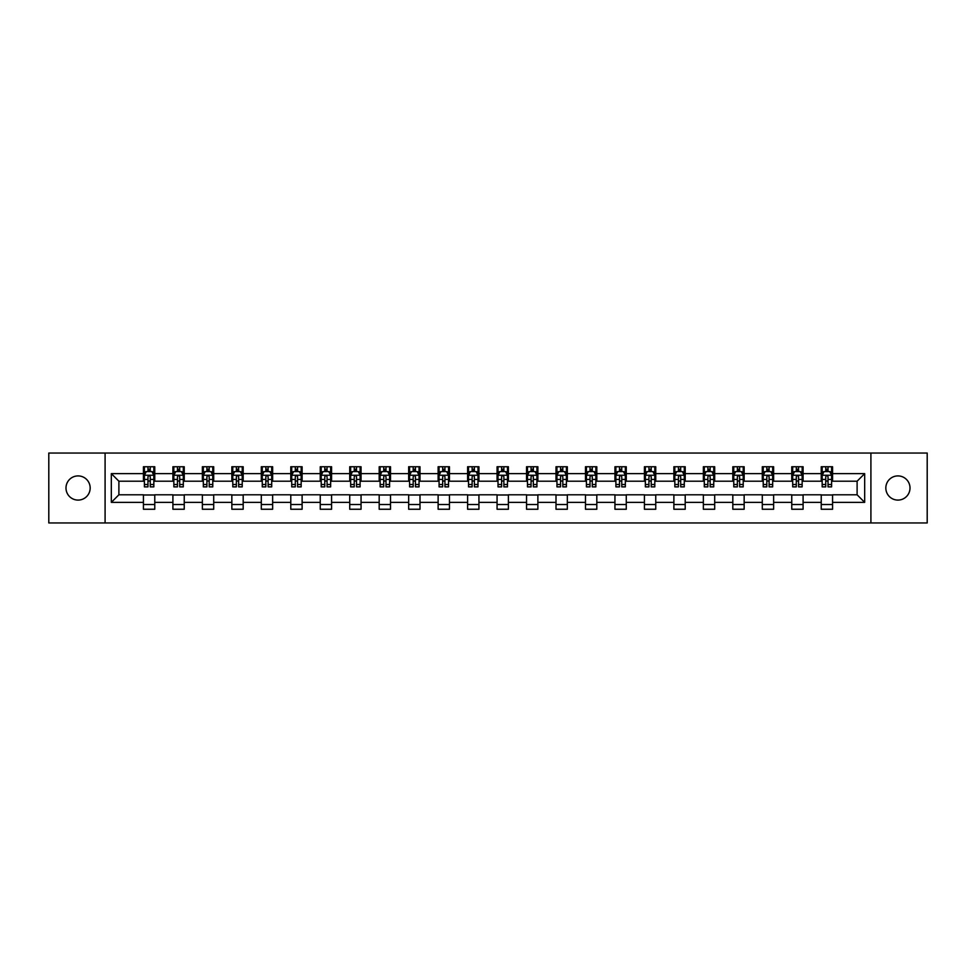 <?xml version="1.0" encoding="UTF-8"?>
<svg xmlns="http://www.w3.org/2000/svg" width="976" height="976" viewBox="0 0 976 976"><rect width="100%" height="100%" fill="white"/><g stroke="black" fill="none" stroke-linecap="round" stroke-linejoin="round"><path stroke-width="1.46" d="M897.92 475.91A12.09 12.09 0 0 0 885.83 488A12.09 12.09 0 0 0 897.92 500.09A12.09 12.09 0 0 0 910.01 488A12.09 12.09 0 0 0 897.92 475.91M78.08 475.91A12.09 12.09 0 0 0 65.99 488A12.09 12.09 0 0 0 78.08 500.09A12.09 12.09 0 0 0 90.17 488A12.09 12.09 0 0 0 78.08 475.91M870.909 522.953L927.2 522.953L927.2 453.047L870.909 453.047L870.909 522.953L105.091 522.953L105.091 453.047L48.8 453.047L48.8 522.953L105.091 522.953M870.909 453.047L105.091 453.047M832.565 473.641L832.565 466.748L821.231 466.748L821.231 473.641L803.089 473.641L803.089 466.748L791.756 466.748L791.756 473.641L773.626 473.641L773.626 466.748L762.293 466.748L762.293 473.641L744.151 473.641L744.151 466.748L732.817 466.748L732.817 473.641L714.688 473.641L714.688 466.748L703.354 466.748L703.354 473.641L685.213 473.641L685.213 466.748L673.879 466.748L673.879 473.641L655.75 473.641L655.75 466.748L644.416 466.748L644.416 473.641L626.275 473.641L626.275 466.748L614.941 466.748L614.941 473.641L596.812 473.641L596.812 466.748L585.478 466.748L585.478 473.641L567.337 473.641L567.337 466.748L556.003 466.748L556.003 473.641L537.874 473.641L537.874 466.748L526.54 466.748L526.54 473.641L508.398 473.641L508.398 466.748L497.065 466.748L497.065 473.641L478.935 473.641L478.935 466.748L467.602 466.748L467.602 473.641L449.46 473.641L449.46 466.748L438.126 466.748L438.126 473.641L419.997 473.641L419.997 466.748L408.663 466.748L408.663 473.641L390.522 473.641L390.522 466.748L379.188 466.748L379.188 473.641L361.059 473.641L361.059 466.748L349.725 466.748L349.725 473.641L331.584 473.641L331.584 466.748L320.25 466.748L320.25 473.641L302.121 473.641L302.121 466.748L290.787 466.748L290.787 473.641L272.646 473.641L272.646 466.748L261.312 466.748L261.312 473.641L243.183 473.641L243.183 466.748L231.849 466.748L231.849 473.641L213.707 473.641L213.707 466.748L202.374 466.748L202.374 473.641L184.244 473.641L184.244 466.748L172.911 466.748L172.911 473.641L154.769 473.641L154.769 466.748L143.435 466.748L143.435 473.641L111.325 473.641L111.325 502.359L118.889 494.795L143.435 494.795L143.435 509.252L154.769 509.252L154.769 494.795L172.911 494.795L172.911 509.252L184.244 509.252L184.244 494.795L202.374 494.795L202.374 509.252L213.707 509.252L213.707 494.795L231.849 494.795L231.849 509.252L243.183 509.252L243.183 494.795L261.312 494.795L261.312 509.252L272.646 509.252L272.646 494.795L290.787 494.795L290.787 509.252L302.121 509.252L302.121 494.795L320.25 494.795L320.25 509.252L331.584 509.252L331.584 494.795L349.725 494.795L349.725 509.252L361.059 509.252L361.059 494.795L379.188 494.795L379.188 509.252L390.522 509.252L390.522 494.795L408.663 494.795L408.663 509.252L419.997 509.252L419.997 494.795L438.126 494.795L438.126 509.252L449.46 509.252L449.46 494.795L467.602 494.795L467.602 509.252L478.935 509.252L478.935 494.795L497.065 494.795L497.065 509.252L508.398 509.252L508.398 494.795L526.54 494.795L526.54 509.252L537.874 509.252L537.874 494.795L556.003 494.795L556.003 509.252L567.337 509.252L567.337 494.795L585.478 494.795L585.478 509.252L596.812 509.252L596.812 494.795L614.941 494.795L614.941 509.252L626.275 509.252L626.275 494.795L644.416 494.795L644.416 509.252L655.75 509.252L655.75 494.795L673.879 494.795L673.879 509.252L685.213 509.252L685.213 494.795L703.354 494.795L703.354 509.252L714.688 509.252L714.688 494.795L732.817 494.795L732.817 509.252L744.151 509.252L744.151 494.795L762.293 494.795L762.293 509.252L773.626 509.252L773.626 494.795L791.756 494.795L791.756 509.252L803.089 509.252L803.089 494.795L821.231 494.795L821.231 509.252L832.565 509.252L832.565 494.795L857.111 494.795L857.111 481.205L832.565 481.205L832.565 473.641L864.675 473.641L864.675 502.359L832.565 502.359M821.231 502.359L803.089 502.359M791.756 502.359L773.626 502.359M762.293 502.359L744.151 502.359M732.817 502.359L714.688 502.359M703.354 502.359L685.213 502.359M673.879 502.359L655.75 502.359M644.416 502.359L626.275 502.359M614.941 502.359L596.812 502.359M585.478 502.359L567.337 502.359M556.003 502.359L537.874 502.359M526.54 502.359L508.398 502.359M497.065 502.359L478.935 502.359M467.602 502.359L449.46 502.359M438.126 502.359L419.997 502.359M408.663 502.359L390.522 502.359M379.188 502.359L361.059 502.359M349.725 502.359L331.584 502.359M320.25 502.359L302.121 502.359M290.787 502.359L272.646 502.359M261.312 502.359L243.183 502.359M231.849 502.359L213.707 502.359M202.374 502.359L184.244 502.359M172.911 502.359L154.769 502.359M143.435 502.359L111.325 502.359M821.231 473.641L821.231 481.205L803.089 481.205L803.089 473.641M791.756 473.641L791.756 481.205L773.626 481.205L773.626 473.641M762.293 473.641L762.293 481.205L744.151 481.205L744.151 473.641M732.817 473.641L732.817 481.205L714.688 481.205L714.688 473.641M703.354 473.641L703.354 481.205L685.213 481.205L685.213 473.641M673.879 473.641L673.879 481.205L655.75 481.205L655.75 473.641M644.416 473.641L644.416 481.205L626.275 481.205L626.275 473.641M614.941 473.641L614.941 481.205L596.812 481.205L596.812 473.641M585.478 473.641L585.478 481.205L567.337 481.205L567.337 473.641M556.003 473.641L556.003 481.205L537.874 481.205L537.874 473.641M526.54 473.641L526.54 481.205L508.398 481.205L508.398 473.641M497.065 473.641L497.065 481.205L478.935 481.205L478.935 473.641M467.602 473.641L467.602 481.205L449.46 481.205L449.46 473.641M438.126 473.641L438.126 481.205L419.997 481.205L419.997 473.641M408.663 473.641L408.663 481.205L390.522 481.205L390.522 473.641M379.188 473.641L379.188 481.205L361.059 481.205L361.059 473.641M349.725 473.641L349.725 481.205L331.584 481.205L331.584 473.641M320.25 473.641L320.25 481.205L302.121 481.205L302.121 473.641M290.787 473.641L290.787 481.205L272.646 481.205L272.646 473.641M261.312 473.641L261.312 481.205L243.183 481.205L243.183 473.641M231.849 473.641L231.849 481.205L213.707 481.205L213.707 473.641M202.374 473.641L202.374 481.205L184.244 481.205L184.244 473.641M172.911 473.641L172.911 481.205L154.769 481.205L154.769 473.641M143.435 473.641L143.435 481.205L118.889 481.205L111.325 473.641M118.889 481.205L118.889 494.795M864.675 502.359L857.111 494.795M857.111 481.205L864.675 473.641M143.435 471.469L144.387 471.469M147.974 471.469L150.243 471.469M153.83 471.469L154.769 471.469M143.435 481.009L144.387 481.009M147.974 481.009L150.243 481.009M153.83 481.009L154.769 481.009M143.435 494.991L154.769 494.991M143.435 504.531L154.769 504.531M172.911 494.991L184.244 494.991M172.911 504.531L184.244 504.531M172.911 471.469L173.85 471.469M177.449 471.469L179.706 471.469M183.305 471.469L184.244 471.469M172.911 481.009L173.85 481.009M177.449 481.009L179.706 481.009M183.305 481.009L184.244 481.009M202.374 494.991L213.707 494.991M202.374 504.531L213.707 504.531M202.374 471.469L203.325 471.469M206.912 471.469L209.181 471.469M212.768 471.469L213.707 471.469M202.374 481.009L203.325 481.009M206.912 481.009L209.181 481.009M212.768 481.009L213.707 481.009M231.849 494.991L243.183 494.991M231.849 504.531L243.183 504.531M231.849 471.469L232.788 471.469M236.375 471.469L238.644 471.469M242.231 471.469L243.183 471.469M231.849 481.009L232.788 481.009M236.375 481.009L238.644 481.009M242.231 481.009L243.183 481.009M261.312 494.991L272.646 494.991M261.312 504.531L272.646 504.531M261.312 471.469L262.263 471.469M265.85 471.469L268.119 471.469M271.706 471.469L272.646 471.469M261.312 481.009L262.263 481.009M265.85 481.009L268.119 481.009M271.706 481.009L272.646 481.009M290.787 494.991L302.121 494.991M290.787 504.531L302.121 504.531M290.787 471.469L291.726 471.469M295.313 471.469L297.582 471.469M301.169 471.469L302.121 471.469M290.787 481.009L291.726 481.009M295.313 481.009L297.582 481.009M301.169 481.009L302.121 481.009M320.25 494.991L331.584 494.991M320.25 504.531L331.584 504.531M320.25 471.469L321.202 471.469M324.788 471.469L327.058 471.469M330.644 471.469L331.584 471.469M320.25 481.009L321.202 481.009M324.788 481.009L327.058 481.009M330.644 481.009L331.584 481.009M349.725 494.991L361.059 494.991M349.725 504.531L361.059 504.531M349.725 471.469L350.665 471.469M354.251 471.469L356.521 471.469M360.107 471.469L361.059 471.469M349.725 481.009L350.665 481.009M354.251 481.009L356.521 481.009M360.107 481.009L361.059 481.009M379.188 494.991L390.522 494.991M379.188 504.531L390.522 504.531M379.188 471.469L380.14 471.469M383.727 471.469L385.996 471.469M389.583 471.469L390.522 471.469M379.188 481.009L380.14 481.009M383.727 481.009L385.996 481.009M389.583 481.009L390.522 481.009M408.663 494.991L419.997 494.991M408.663 504.531L419.997 504.531M408.663 471.469L409.603 471.469M413.19 471.469L415.459 471.469M419.046 471.469L419.997 471.469M408.663 481.009L409.603 481.009M413.19 481.009L415.459 481.009M419.046 481.009L419.997 481.009M438.126 494.991L449.46 494.991M438.126 504.531L449.46 504.531M438.126 471.469L439.078 471.469M442.665 471.469L444.934 471.469M448.521 471.469L449.46 471.469M438.126 481.009L439.078 481.009M442.665 481.009L444.934 481.009M448.521 481.009L449.46 481.009M467.602 494.991L478.935 494.991M467.602 504.531L478.935 504.531M467.602 471.469L468.541 471.469M472.128 471.469L474.397 471.469M477.984 471.469L478.935 471.469M467.602 481.009L468.541 481.009M472.128 481.009L474.397 481.009M477.984 481.009L478.935 481.009M497.065 494.991L508.398 494.991M497.065 504.531L508.398 504.531M497.065 471.469L498.016 471.469M501.603 471.469L503.872 471.469M507.459 471.469L508.398 471.469M497.065 481.009L498.016 481.009M501.603 481.009L503.872 481.009M507.459 481.009L508.398 481.009M526.54 494.991L537.874 494.991M526.54 504.531L537.874 504.531M526.54 471.469L527.479 471.469M531.066 471.469L533.335 471.469M536.922 471.469L537.874 471.469M526.54 481.009L527.479 481.009M531.066 481.009L533.335 481.009M536.922 481.009L537.874 481.009M556.003 494.991L567.337 494.991M556.003 504.531L567.337 504.531M556.003 471.469L556.954 471.469M560.541 471.469L562.81 471.469M566.397 471.469L567.337 471.469M556.003 481.009L556.954 481.009M560.541 481.009L562.81 481.009M566.397 481.009L567.337 481.009M585.478 494.991L596.812 494.991M585.478 504.531L596.812 504.531M585.478 471.469L586.417 471.469M590.004 471.469L592.273 471.469M595.86 471.469L596.812 471.469M585.478 481.009L586.417 481.009M590.004 481.009L592.273 481.009M595.86 481.009L596.812 481.009M614.941 494.991L626.275 494.991M614.941 504.531L626.275 504.531M614.941 471.469L615.893 471.469M619.479 471.469L621.749 471.469M625.335 471.469L626.275 471.469M614.941 481.009L615.893 481.009M619.479 481.009L621.749 481.009M625.335 481.009L626.275 481.009M644.416 494.991L655.75 494.991M644.416 504.531L655.75 504.531M644.416 471.469L645.356 471.469M648.942 471.469L651.212 471.469M654.798 471.469L655.75 471.469M644.416 481.009L645.356 481.009M648.942 481.009L651.212 481.009M654.798 481.009L655.75 481.009M673.879 494.991L685.213 494.991M673.879 504.531L685.213 504.531M673.879 471.469L674.831 471.469M678.418 471.469L680.687 471.469M684.274 471.469L685.213 471.469M673.879 481.009L674.831 481.009M678.418 481.009L680.687 481.009M684.274 481.009L685.213 481.009M703.354 494.991L714.688 494.991M703.354 504.531L714.688 504.531M703.354 471.469L704.294 471.469M707.881 471.469L710.15 471.469M713.737 471.469L714.688 471.469M703.354 481.009L704.294 481.009M707.881 481.009L710.15 481.009M713.737 481.009L714.688 481.009M732.817 494.991L744.151 494.991M732.817 504.531L744.151 504.531M732.817 471.469L733.769 471.469M737.356 471.469L739.625 471.469M743.212 471.469L744.151 471.469M732.817 481.009L733.769 481.009M737.356 481.009L739.625 481.009M743.212 481.009L744.151 481.009M762.293 494.991L773.626 494.991M762.293 504.531L773.626 504.531M762.293 471.469L763.232 471.469M766.819 471.469L769.088 471.469M772.675 471.469L773.626 471.469M762.293 481.009L763.232 481.009M766.819 481.009L769.088 481.009M772.675 481.009L773.626 481.009M791.756 494.991L803.089 494.991M791.756 504.531L803.089 504.531M791.756 471.469L792.695 471.469M796.294 471.469L798.551 471.469M802.15 471.469L803.089 471.469M791.756 481.009L792.695 481.009M796.294 481.009L798.551 481.009M802.15 481.009L803.089 481.009M821.231 494.991L832.565 494.991M821.231 504.531L832.565 504.531M821.231 471.469L822.17 471.469M825.757 471.469L828.026 471.469M831.613 471.469L832.565 471.469M821.231 481.009L822.17 481.009M825.757 481.009L828.026 481.009M831.613 481.009L832.565 481.009M150.243 469.2L147.974 469.2M153.83 484.499L150.243 484.499L150.243 486.865L153.83 486.865L153.83 475.349L151.939 471.567L146.278 471.567L144.387 475.349L144.387 486.865L147.974 486.865L147.974 484.499L144.387 484.499M144.387 475.349L144.387 466.748M153.83 475.349L153.83 466.748M147.974 471.567L147.974 466.748M150.243 466.748L150.243 471.567M150.243 484.499L150.243 476.764C149.487 475.3 148.73 475.3 147.974 476.764L147.974 484.499M179.706 469.2L177.449 469.2M183.305 484.499L179.706 484.499L179.706 486.865L183.305 486.865L183.305 475.349L181.414 471.567L175.741 471.567L173.85 475.349L173.85 486.865L177.449 486.865L177.449 484.499L173.85 484.499M173.85 475.349L173.85 466.748M183.305 475.349L183.305 466.748M177.449 471.567L177.449 466.748M179.706 466.748L179.706 471.567M179.706 484.499L179.706 476.764C178.95 475.3 178.205 475.3 177.449 476.764L177.449 484.499M209.181 469.2L206.912 469.2M212.768 484.499L209.181 484.499L209.181 486.865L212.768 486.865L212.768 475.349L210.877 471.567L205.216 471.567L203.325 475.349L203.325 486.865L206.912 486.865L206.912 484.499L203.325 484.499M203.325 475.349L203.325 466.748M212.768 475.349L212.768 466.748M206.912 471.567L206.912 466.748M209.181 466.748L209.181 471.567M209.181 484.499L209.181 476.764C208.425 475.3 207.668 475.3 206.912 476.764L206.912 484.499M238.644 469.2L236.375 469.2M242.231 484.499L238.644 484.499L238.644 486.865L242.231 486.865L242.231 475.349L240.352 471.567L234.679 471.567L232.788 475.349L232.788 486.865L236.375 486.865L236.375 484.499L232.788 484.499M232.788 475.349L232.788 466.748M242.231 475.349L242.231 466.748M236.375 471.567L236.375 466.748M238.644 466.748L238.644 471.567M238.644 484.499L238.644 476.764C237.888 475.3 237.144 475.3 236.375 476.764L236.375 484.499M268.119 469.2L265.85 469.2M271.706 484.499L268.119 484.499L268.119 486.865L271.706 486.865L271.706 475.349L269.815 471.567L264.154 471.567L262.263 475.349L262.263 486.865L265.85 486.865L265.85 484.499L262.263 484.499M262.263 475.349L262.263 466.748M271.706 475.349L271.706 466.748M265.85 471.567L265.85 466.748M268.119 466.748L268.119 471.567M268.119 484.499L268.119 476.764C267.363 475.3 266.607 475.3 265.85 476.764L265.85 484.499M297.582 469.2L295.313 469.2M301.169 484.499L297.582 484.499L297.582 486.865L301.169 486.865L301.169 475.349L299.29 471.567L293.617 471.567L291.726 475.349L291.726 486.865L295.313 486.865L295.313 484.499L291.726 484.499M291.726 475.349L291.726 466.748M301.169 475.349L301.169 466.748M295.313 471.567L295.313 466.748M297.582 466.748L297.582 471.567M297.582 484.499L297.582 476.764C296.826 475.3 296.07 475.3 295.313 476.764L295.313 484.499M327.058 469.2L324.788 469.2M330.644 484.499L327.058 484.499L327.058 486.865L330.644 486.865L330.644 475.349L328.753 471.567L323.093 471.567L321.202 475.349L321.202 486.865L324.788 486.865L324.788 484.499L321.202 484.499M321.202 475.349L321.202 466.748M330.644 475.349L330.644 466.748M324.788 471.567L324.788 466.748M327.058 466.748L327.058 471.567M327.058 484.499L327.058 476.764C326.301 475.3 325.545 475.3 324.788 476.764L324.788 484.499M356.521 469.2L354.251 469.2M360.107 484.499L356.521 484.499L356.521 486.865L360.107 486.865L360.107 475.349L358.229 471.567L352.556 471.567L350.665 475.349L350.665 486.865L354.251 486.865L354.251 484.499L350.665 484.499M350.665 475.349L350.665 466.748M360.107 475.349L360.107 466.748M354.251 471.567L354.251 466.748M356.521 466.748L356.521 471.567M356.521 484.499L356.521 476.764C355.764 475.3 355.008 475.3 354.251 476.764L354.251 484.499M385.996 469.2L383.727 469.2M389.583 484.499L385.996 484.499L385.996 486.865L389.583 486.865L389.583 475.349L387.692 471.567L382.031 471.567L380.14 475.349L380.14 486.865L383.727 486.865L383.727 484.499L380.14 484.499M380.14 475.349L380.14 466.748M389.583 475.349L389.583 466.748M383.727 471.567L383.727 466.748M385.996 466.748L385.996 471.567M385.996 484.499L385.996 476.764C385.239 475.3 384.483 475.3 383.727 476.764L383.727 484.499M415.459 469.2L413.19 469.2M419.046 484.499L415.459 484.499L415.459 486.865L419.046 486.865L419.046 475.349L417.167 471.567L411.494 471.567L409.603 475.349L409.603 486.865L413.19 486.865L413.19 484.499L409.603 484.499M409.603 475.349L409.603 466.748M419.046 475.349L419.046 466.748M413.19 471.567L413.19 466.748M415.459 466.748L415.459 471.567M415.459 484.499L415.459 476.764C414.702 475.3 413.946 475.3 413.19 476.764L413.19 484.499M444.934 469.2L442.665 469.2M448.521 484.499L444.934 484.499L444.934 486.865L448.521 486.865L448.521 475.349L446.63 471.567L440.969 471.567L439.078 475.349L439.078 486.865L442.665 486.865L442.665 484.499L439.078 484.499M439.078 475.349L439.078 466.748M448.521 475.349L448.521 466.748M442.665 471.567L442.665 466.748M444.934 466.748L444.934 471.567M444.934 484.499L444.934 476.764C444.178 475.3 443.421 475.3 442.665 476.764L442.665 484.499M474.397 469.2L472.128 469.2M477.984 484.499L474.397 484.499L474.397 486.865L477.984 486.865L477.984 475.349L476.105 471.567L470.432 471.567L468.541 475.349L468.541 486.865L472.128 486.865L472.128 484.499L468.541 484.499M468.541 475.349L468.541 466.748M477.984 475.349L477.984 466.748M472.128 471.567L472.128 466.748M474.397 466.748L474.397 471.567M474.397 484.499L474.397 476.764C473.641 475.3 472.884 475.3 472.128 476.764L472.128 484.499M503.872 469.2L501.603 469.2M507.459 484.499L503.872 484.499L503.872 486.865L507.459 486.865L507.459 475.349L505.568 471.567L499.895 471.567L498.016 475.349L498.016 486.865L501.603 486.865L501.603 484.499L498.016 484.499M498.016 475.349L498.016 466.748M507.459 475.349L507.459 466.748M501.603 471.567L501.603 466.748M503.872 466.748L503.872 471.567M503.872 484.499L503.872 476.764C503.116 475.3 502.359 475.3 501.603 476.764L501.603 484.499M533.335 469.2L531.066 469.2M536.922 484.499L533.335 484.499L533.335 486.865L536.922 486.865L536.922 475.349L535.031 471.567L529.37 471.567L527.479 475.349L527.479 486.865L531.066 486.865L531.066 484.499L527.479 484.499M527.479 475.349L527.479 466.748M536.922 475.349L536.922 466.748M531.066 471.567L531.066 466.748M533.335 466.748L533.335 471.567M533.335 484.499L533.335 476.764C532.579 475.3 531.822 475.3 531.066 476.764L531.066 484.499M562.81 469.2L560.541 469.2M566.397 484.499L562.81 484.499L562.81 486.865L566.397 486.865L566.397 475.349L564.506 471.567L558.833 471.567L556.954 475.349L556.954 486.865L560.541 486.865L560.541 484.499L556.954 484.499M556.954 475.349L556.954 466.748M566.397 475.349L566.397 466.748M560.541 471.567L560.541 466.748M562.81 466.748L562.81 471.567M562.81 484.499L562.81 476.764C562.054 475.3 561.298 475.3 560.541 476.764L560.541 484.499M592.273 469.2L590.004 469.2M595.86 484.499L592.273 484.499L592.273 486.865L595.86 486.865L595.86 475.349L593.969 471.567L588.308 471.567L586.417 475.349L586.417 486.865L590.004 486.865L590.004 484.499L586.417 484.499M586.417 475.349L586.417 466.748M595.86 475.349L595.86 466.748M590.004 471.567L590.004 466.748M592.273 466.748L592.273 471.567M592.273 484.499L592.273 476.764C591.517 475.3 590.761 475.3 590.004 476.764L590.004 484.499M621.749 469.2L619.479 469.2M625.335 484.499L621.749 484.499L621.749 486.865L625.335 486.865L625.335 475.349L623.444 471.567L617.771 471.567L615.893 475.349L615.893 486.865L619.479 486.865L619.479 484.499L615.893 484.499M615.893 475.349L615.893 466.748M625.335 475.349L625.335 466.748M619.479 471.567L619.479 466.748M621.749 466.748L621.749 471.567M621.749 484.499L621.749 476.764C620.992 475.3 620.236 475.3 619.479 476.764L619.479 484.499M651.212 469.2L648.942 469.2M654.798 484.499L651.212 484.499L651.212 486.865L654.798 486.865L654.798 475.349L652.907 471.567L647.247 471.567L645.356 475.349L645.356 486.865L648.942 486.865L648.942 484.499L645.356 484.499M645.356 475.349L645.356 466.748M654.798 475.349L654.798 466.748M648.942 471.567L648.942 466.748M651.212 466.748L651.212 471.567M651.212 484.499L651.212 476.764C650.455 475.3 649.699 475.3 648.942 476.764L648.942 484.499M680.687 469.2L678.418 469.2M684.274 484.499L680.687 484.499L680.687 486.865L684.274 486.865L684.274 475.349L682.383 471.567L676.71 471.567L674.831 475.349L674.831 486.865L678.418 486.865L678.418 484.499L674.831 484.499M674.831 475.349L674.831 466.748M684.274 475.349L684.274 466.748M678.418 471.567L678.418 466.748M680.687 466.748L680.687 471.567M680.687 484.499L680.687 476.764C679.93 475.3 679.174 475.3 678.418 476.764L678.418 484.499M710.15 469.2L707.881 469.2M713.737 484.499L710.15 484.499L710.15 486.865L713.737 486.865L713.737 475.349L711.846 471.567L706.185 471.567L704.294 475.349L704.294 486.865L707.881 486.865L707.881 484.499L704.294 484.499M704.294 475.349L704.294 466.748M713.737 475.349L713.737 466.748M707.881 471.567L707.881 466.748M710.15 466.748L710.15 471.567M710.15 484.499L710.15 476.764C709.393 475.3 708.637 475.3 707.881 476.764L707.881 484.499M739.625 469.2L737.356 469.2M743.212 484.499L739.625 484.499L739.625 486.865L743.212 486.865L743.212 475.349L741.321 471.567L735.648 471.567L733.769 475.349L733.769 486.865L737.356 486.865L737.356 484.499L733.769 484.499M733.769 475.349L733.769 466.748M743.212 475.349L743.212 466.748M737.356 471.567L737.356 466.748M739.625 466.748L739.625 471.567M739.625 484.499L739.625 476.764C738.869 475.3 738.112 475.3 737.356 476.764L737.356 484.499M769.088 469.2L766.819 469.2M772.675 484.499L769.088 484.499L769.088 486.865L772.675 486.865L772.675 475.349L770.784 471.567L765.123 471.567L763.232 475.349L763.232 486.865L766.819 486.865L766.819 484.499L763.232 484.499M763.232 475.349L763.232 466.748M772.675 475.349L772.675 466.748M766.819 471.567L766.819 466.748M769.088 466.748L769.088 471.567M769.088 484.499L769.088 476.764C768.332 475.3 767.575 475.3 766.819 476.764L766.819 484.499M798.551 469.2L796.294 469.2M802.15 484.499L798.551 484.499L798.551 486.865L802.15 486.865L802.15 475.349L800.259 471.567L794.586 471.567L792.695 475.349L792.695 486.865L796.294 486.865L796.294 484.499L792.695 484.499M792.695 475.349L792.695 466.748M802.15 475.349L802.15 466.748M796.294 471.567L796.294 466.748M798.551 466.748L798.551 471.567M798.551 484.499L798.551 476.764C797.807 475.3 797.05 475.3 796.294 476.764L796.294 484.499M828.026 469.2L825.757 469.2M831.613 484.499L828.026 484.499L828.026 486.865L831.613 486.865L831.613 475.349L829.722 471.567L824.061 471.567L822.17 475.349L822.17 486.865L825.757 486.865L825.757 484.499L822.17 484.499M822.17 475.349L822.17 466.748M831.613 475.349L831.613 466.748M825.757 471.567L825.757 466.748M828.026 466.748L828.026 471.567M828.026 484.499L828.026 476.764C827.27 475.3 826.513 475.3 825.757 476.764L825.757 484.499M153.781 475.251L144.436 475.251M144.387 471.786L146.156 471.786M152.049 471.786L153.83 471.786M147.974 479.436L144.387 479.436M153.83 479.436L150.243 479.436M150.243 470.408L147.974 470.408M183.256 475.251L173.899 475.251M173.85 471.786L175.631 471.786M181.524 471.786L183.305 471.786M177.449 479.436L173.85 479.436M183.305 479.436L179.706 479.436M179.706 470.408L177.449 470.408M212.719 475.251L203.374 475.251M203.325 471.786L205.094 471.786M210.987 471.786L212.768 471.786M206.912 479.436L203.325 479.436M212.768 479.436L209.181 479.436M209.181 470.408L206.912 470.408M242.194 475.251L232.837 475.251M232.788 471.786L234.569 471.786M240.462 471.786L242.231 471.786M236.375 479.436L232.788 479.436M242.231 479.436L238.644 479.436M238.644 470.408L236.375 470.408M271.657 475.251L262.312 475.251M262.263 471.786L264.032 471.786M269.925 471.786L271.706 471.786M265.85 479.436L262.263 479.436M271.706 479.436L268.119 479.436M268.119 470.408L265.85 470.408M301.133 475.251L291.775 475.251M291.726 471.786L293.508 471.786M299.4 471.786L301.169 471.786M295.313 479.436L291.726 479.436M301.169 479.436L297.582 479.436M297.582 470.408L295.313 470.408M330.596 475.251L321.25 475.251M321.202 471.786L322.971 471.786M328.863 471.786L330.644 471.786M324.788 479.436L321.202 479.436M330.644 479.436L327.058 479.436M327.058 470.408L324.788 470.408M360.071 475.251L350.713 475.251M350.665 471.786L352.446 471.786M358.338 471.786L360.107 471.786M354.251 479.436L350.665 479.436M360.107 479.436L356.521 479.436M356.521 470.408L354.251 470.408M389.534 475.251L380.189 475.251M380.14 471.786L381.909 471.786M387.801 471.786L389.583 471.786M383.727 479.436L380.14 479.436M389.583 479.436L385.996 479.436M385.996 470.408L383.727 470.408M419.009 475.251L409.652 475.251M409.603 471.786L411.384 471.786M417.277 471.786L419.046 471.786M413.19 479.436L409.603 479.436M419.046 479.436L415.459 479.436M415.459 470.408L413.19 470.408M448.472 475.251L439.127 475.251M439.078 471.786L440.847 471.786M446.74 471.786L448.521 471.786M442.665 479.436L439.078 479.436M448.521 479.436L444.934 479.436M444.934 470.408L442.665 470.408M477.935 475.251L468.59 475.251M468.541 471.786L470.322 471.786M476.215 471.786L477.984 471.786M472.128 479.436L468.541 479.436M477.984 479.436L474.397 479.436M474.397 470.408L472.128 470.408M507.41 475.251L498.065 475.251M498.016 471.786L499.785 471.786M505.678 471.786L507.459 471.786M501.603 479.436L498.016 479.436M507.459 479.436L503.872 479.436M503.872 470.408L501.603 470.408M536.873 475.251L527.528 475.251M527.479 471.786L529.26 471.786M535.153 471.786L536.922 471.786M531.066 479.436L527.479 479.436M536.922 479.436L533.335 479.436M533.335 470.408L531.066 470.408M566.348 475.251L556.991 475.251M556.954 471.786L558.723 471.786M564.616 471.786L566.397 471.786M560.541 479.436L556.954 479.436M566.397 479.436L562.81 479.436M562.81 470.408L560.541 470.408M595.811 475.251L586.466 475.251M586.417 471.786L588.199 471.786M594.091 471.786L595.86 471.786M590.004 479.436L586.417 479.436M595.86 479.436L592.273 479.436M592.273 470.408L590.004 470.408M625.287 475.251L615.929 475.251M615.893 471.786L617.662 471.786M623.554 471.786L625.335 471.786M619.479 479.436L615.893 479.436M625.335 479.436L621.749 479.436M621.749 470.408L619.479 470.408M654.75 475.251L645.404 475.251M645.356 471.786L647.137 471.786M653.029 471.786L654.798 471.786M648.942 479.436L645.356 479.436M654.798 479.436L651.212 479.436M651.212 470.408L648.942 470.408M684.225 475.251L674.867 475.251M674.831 471.786L676.6 471.786M682.492 471.786L684.274 471.786M678.418 479.436L674.831 479.436M684.274 479.436L680.687 479.436M680.687 470.408L678.418 470.408M713.688 475.251L704.343 475.251M704.294 471.786L706.075 471.786M711.968 471.786L713.737 471.786M707.881 479.436L704.294 479.436M713.737 479.436L710.15 479.436M710.15 470.408L707.881 470.408M743.163 475.251L733.806 475.251M733.769 471.786L735.538 471.786M741.431 471.786L743.212 471.786M737.356 479.436L733.769 479.436M743.212 479.436L739.625 479.436M739.625 470.408L737.356 470.408M772.626 475.251L763.281 475.251M763.232 471.786L765.013 471.786M770.906 471.786L772.675 471.786M766.819 479.436L763.232 479.436M772.675 479.436L769.088 479.436M769.088 470.408L766.819 470.408M802.101 475.251L792.744 475.251M792.695 471.786L794.476 471.786M800.369 471.786L802.15 471.786M796.294 479.436L792.695 479.436M802.15 479.436L798.551 479.436M798.551 470.408L796.294 470.408M831.564 475.251L822.219 475.251M822.17 471.786L823.951 471.786M829.844 471.786L831.613 471.786M825.757 479.436L822.17 479.436M831.613 479.436L828.026 479.436M828.026 470.408L825.757 470.408"/></g></svg>
